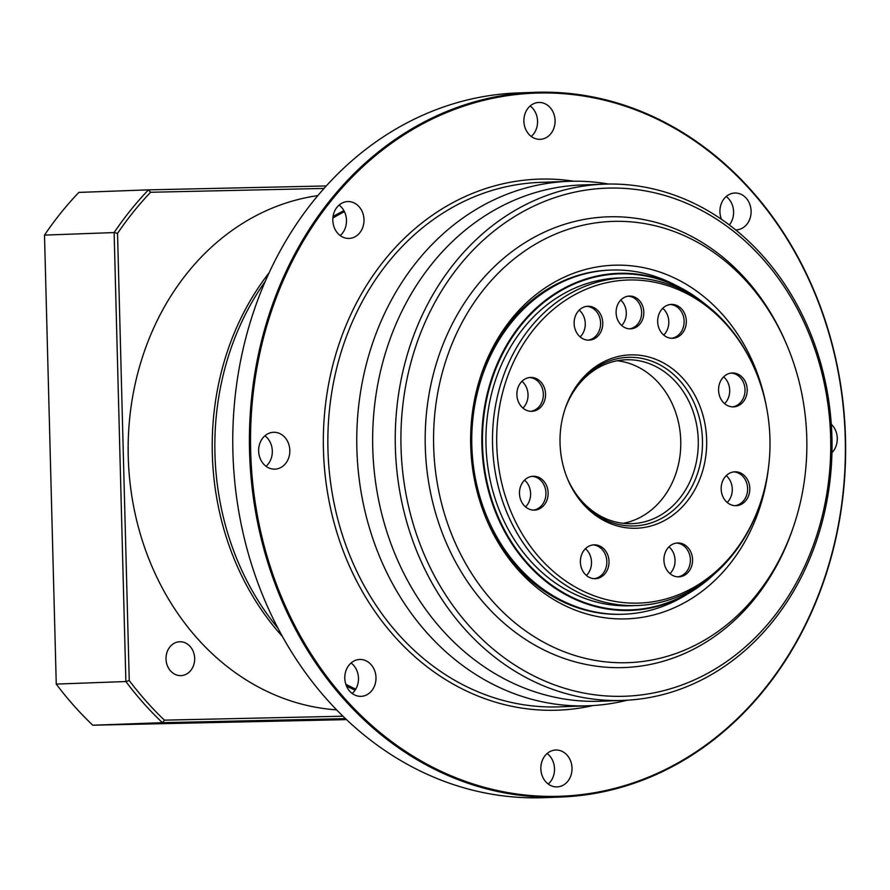 <?xml version="1.0" encoding="UTF-8"?>
<svg xmlns="http://www.w3.org/2000/svg" width="890" height="890" viewBox="0 0 890 890"><rect width="100%" height="100%" fill="white"/><g stroke="black" fill="none" stroke-linecap="round" stroke-linejoin="round"><path stroke-width="1.33" d="M567.319 478.342A82.002 69.309 87.9 0 0 631.956 523.665A82.002 69.309 87.9 0 0 698.261 440.194A82.002 69.309 87.9 0 0 625.97 359.771A82.002 69.309 87.9 0 0 564.816 409.689M623.178 523.331A82.002 69.309 87.9 0 0 680.75 440.828A82.002 69.309 87.9 0 0 617.237 360.75M567.52 478.831A84.372 71.311 87.9 0 0 648.799 523.62A84.372 71.311 87.9 0 0 702.455 440.072A84.372 71.311 87.9 0 0 643.637 358.781A84.372 71.311 87.9 0 0 564.983 409.189A84.372 71.311 87.9 0 1 643.637 358.781A84.372 71.311 87.9 0 1 702.455 440.072A84.372 71.311 87.9 0 1 648.799 523.62A84.372 71.311 87.9 0 1 567.52 478.831M621.676 325.473A16.398 13.862 87.9 0 0 626.304 312.791A16.398 13.862 87.9 0 0 620.742 300.075M629.464 328.833A16.398 13.862 87.9 0 0 641.634 312.234A16.398 13.862 87.9 0 0 628.273 296.159A16.398 13.862 87.9 0 1 641.634 312.234A16.398 13.862 87.9 0 1 629.464 328.833M663.718 335.085A16.954 14.329 87.9 0 0 668.802 321.691A16.954 14.329 87.9 0 0 662.739 308.285M671.516 338.289A16.954 14.329 87.9 0 0 684.121 321.123A16.954 14.329 87.9 0 0 670.281 304.514A16.954 14.329 87.9 0 1 684.121 321.123A16.954 14.329 87.9 0 1 671.516 338.289M724.616 403.648A16.954 14.329 87.9 0 0 729.7 390.254A16.954 14.329 87.9 0 0 723.637 376.848M732.414 406.864A16.954 14.329 87.9 0 0 745.019 389.698A16.954 14.329 87.9 0 0 731.18 373.088A16.954 14.329 87.9 0 1 745.019 389.698A16.954 14.329 87.9 0 1 732.414 406.864M727.208 502.461A16.954 14.329 87.9 0 0 732.281 489.066A16.954 14.329 87.9 0 0 726.229 475.661M734.995 505.676A16.954 14.329 87.9 0 0 747.611 488.51A16.954 14.329 87.9 0 0 733.76 471.9A16.954 14.329 87.9 0 1 747.611 488.51A16.954 14.329 87.9 0 1 734.995 505.676M669.97 573.638A16.954 14.329 87.9 0 0 675.043 560.244A16.954 14.329 87.9 0 0 668.991 546.838M677.757 576.842A16.954 14.329 87.9 0 0 690.373 559.677A16.954 14.329 87.9 0 0 676.522 543.067A16.954 14.329 87.9 0 1 690.373 559.677A16.954 14.329 87.9 0 1 677.757 576.842M586.432 575.485A16.954 14.329 87.9 0 0 591.505 562.08A16.954 14.329 87.9 0 0 585.453 548.685M594.22 578.689A16.954 14.329 87.9 0 0 606.835 561.523A16.954 14.329 87.9 0 0 592.985 544.914A16.954 14.329 87.9 0 1 606.835 561.523A16.954 14.329 87.9 0 1 594.22 578.689M525.534 506.911A16.954 14.329 87.9 0 0 530.607 493.516A16.954 14.329 87.9 0 0 524.555 480.111M533.321 510.126A16.954 14.329 87.9 0 0 545.937 492.96A16.954 14.329 87.9 0 0 532.098 476.339A16.954 14.329 87.9 0 1 545.937 492.96A16.954 14.329 87.9 0 1 533.321 510.126M522.953 408.098A16.954 14.329 87.9 0 0 528.026 394.704A16.954 14.329 87.9 0 0 521.974 381.298M530.74 411.314A16.954 14.329 87.9 0 0 543.345 394.148A16.954 14.329 87.9 0 0 529.505 377.527A16.954 14.329 87.9 0 1 543.345 394.148A16.954 14.329 87.9 0 1 530.74 411.314M580.191 336.921A16.954 14.329 87.9 0 0 585.264 323.526A16.954 14.329 87.9 0 0 579.212 310.12M587.979 340.136A16.954 14.329 87.9 0 0 600.594 322.97A16.954 14.329 87.9 0 0 586.744 306.36A16.954 14.329 87.9 0 1 600.594 322.97A16.954 14.329 87.9 0 1 587.979 340.136M755.432 370.741A164.005 138.629 87.9 0 0 625.169 277.747A164.005 138.629 87.9 0 0 492.559 444.7A164.005 138.629 87.9 0 0 637.14 605.534A164.005 138.629 87.9 0 0 760.271 503.295M625.169 277.747L618.606 277.992A164.005 138.629 87.9 0 0 485.996 444.933A164.005 138.629 87.9 0 0 630.576 605.779L637.14 605.534M194.665 658.377A16.954 14.329 -92.1 0 1 180.959 675.621A16.954 14.329 -92.1 0 1 166.018 659A16.954 14.329 -92.1 0 1 179.724 641.746A16.954 14.329 -92.1 0 1 194.665 658.377M339.09 205.067A18.445 15.597 -92.1 0 1 346.488 220.297A18.445 15.597 -92.1 0 1 340.214 235.572M363.999 219.652A18.445 15.597 -92.1 0 1 349.08 238.431A18.445 15.597 -92.1 0 1 332.816 220.342A18.445 15.597 -92.1 0 1 347.734 201.563A18.445 15.597 -92.1 0 1 363.999 219.652M258.645 451.063A18.445 15.597 87.9 0 0 274.91 469.152A18.445 15.597 87.9 0 0 289.829 450.373A18.445 15.597 87.9 0 0 273.564 432.284A18.445 15.597 87.9 0 0 258.645 451.063M264.92 435.789A18.445 15.597 -92.1 0 1 272.307 451.019A18.445 15.597 -92.1 0 1 266.032 466.293M344.808 678.247A18.445 15.597 87.9 0 0 361.073 696.336A18.445 15.597 87.9 0 0 375.992 677.557A18.445 15.597 87.9 0 0 359.727 659.468A18.445 15.597 87.9 0 0 344.808 678.247M352.195 693.477A18.445 15.597 87.9 0 0 358.481 678.191A18.445 15.597 87.9 0 0 351.083 662.972M540.842 768.815A18.445 15.597 87.9 0 0 557.107 786.905A18.445 15.597 87.9 0 0 572.025 768.126A18.445 15.597 87.9 0 0 555.76 750.025A18.445 15.597 87.9 0 0 540.842 768.815M547.128 753.53A18.445 15.597 -92.1 0 1 554.514 768.76A18.445 15.597 -92.1 0 1 548.24 784.034M831.95 452.687A18.445 15.597 87.9 0 0 837.279 438.303A18.445 15.597 87.9 0 0 831.293 424.252M735.685 229.909A18.445 15.597 87.9 0 0 736.186 229.898A18.445 15.597 87.9 0 0 751.104 211.119A18.445 15.597 87.9 0 0 734.84 193.019A18.445 15.597 87.9 0 0 719.921 211.809A18.445 15.597 87.9 0 0 721.479 219.296M729.333 224.947A18.445 15.597 87.9 0 0 733.594 211.753A18.445 15.597 87.9 0 0 726.207 196.523M523.887 121.24A18.445 15.597 87.9 0 0 540.152 139.329A18.445 15.597 87.9 0 0 555.071 120.55A18.445 15.597 87.9 0 0 538.806 102.461A18.445 15.597 87.9 0 0 523.887 121.24M530.162 105.966A18.445 15.597 -92.1 0 1 537.56 121.185A18.445 15.597 -92.1 0 1 531.274 136.47M830.648 437.468A254.206 214.868 87.9 0 0 609.172 188.09A254.206 214.868 87.9 0 0 401.012 446.936A254.206 214.868 87.9 0 0 622.488 696.314A254.206 214.868 87.9 0 0 830.648 437.468M395.349 447.091A258.3 218.339 -92.1 0 1 604.21 184.152A258.3 218.339 -92.1 0 1 831.928 437.468A258.3 218.339 -92.1 0 1 623.067 700.408A258.3 218.339 -92.1 0 1 395.349 447.091M704.747 303.757A168.655 142.556 87.9 0 0 679.226 287.036A168.655 142.556 87.9 0 0 481.891 445.033A168.655 142.556 87.9 0 0 690.373 592.328A168.655 142.556 87.9 0 0 714.614 573.794M690.373 592.328L684.688 595.755A172.204 145.56 -92.1 0 1 623.623 614.234A172.204 145.56 -92.1 0 1 471.822 445.356A172.204 145.56 -92.1 0 1 611.052 270.059A172.204 145.56 -92.1 0 1 673.307 284.032L679.226 287.036M534.656 92.326L518.013 92.938A352.607 298.039 87.9 0 0 232.902 451.875A352.607 298.039 87.9 0 0 543.745 797.674L560.389 797.062A352.607 298.039 -92.1 0 1 249.545 451.263A352.607 298.039 -92.1 0 1 534.656 92.326A352.607 298.039 -92.1 0 1 845.5 438.125A352.607 298.039 -92.1 0 1 560.389 797.062M845.244 438.125A351.784 297.349 87.9 0 0 538.75 93.027A351.784 297.349 87.9 0 0 250.668 451.241A351.784 297.349 87.9 0 0 557.162 796.339A351.784 297.349 87.9 0 0 845.244 438.125M696.681 298.106A168.099 142.089 87.9 0 0 552.134 296.236A168.099 142.089 87.9 0 0 482.525 445.011A168.099 142.089 87.9 0 0 561.401 591.494A168.099 142.089 87.9 0 0 706.983 580.024M611.052 270.059L609.55 270.115A172.204 145.56 87.9 0 0 480.756 375.992M766.368 406.474A176.932 149.553 87.9 0 0 632.289 265.91A176.932 149.553 87.9 0 0 481.078 375.002A176.932 149.553 87.9 0 0 470.688 445.345A176.932 149.553 87.9 0 0 486.341 519.048A176.932 149.553 87.9 0 0 645.105 616.826A176.932 149.553 87.9 0 0 768.571 466.849M485.94 518.091A172.204 145.56 87.9 0 0 622.11 614.289L623.623 614.234M433.641 446.157A220.764 186.611 87.9 0 0 588.134 659A220.764 186.611 87.9 0 0 793.802 525.69A220.764 186.611 87.9 0 0 806.774 437.925A220.764 186.611 87.9 0 0 787.238 345.954A220.764 186.611 87.9 0 0 574.606 227.362A220.764 186.611 87.9 0 0 433.641 446.157M787.238 345.954L786.437 344.052A225.504 190.605 87.9 0 0 569.244 222.912A225.504 190.605 87.9 0 0 425.264 446.402A225.504 190.605 87.9 0 0 583.072 663.818A225.504 190.605 87.9 0 0 793.146 527.648L793.802 525.69M627.294 700.207A262.405 221.799 -92.1 0 1 588.19 705.792A262.405 221.799 -92.1 0 1 356.857 448.449A262.405 221.799 -92.1 0 1 569.033 181.338A262.405 221.799 -92.1 0 1 608.437 184.041M604.21 184.152L581.604 184.975A258.3 218.339 87.9 0 0 372.743 447.926A258.3 218.339 87.9 0 0 600.45 701.242L623.067 700.408M344.43 211.653A258.3 218.339 87.9 0 0 332.882 218.05M265.253 281.407A258.3 218.339 87.9 0 0 214.946 453.689A258.3 218.339 87.9 0 0 277.914 628.14M282.419 636.506A258.3 218.339 -92.1 0 1 212.321 453.778A258.3 218.339 -92.1 0 1 269.136 272.74M333.06 216.504A258.3 218.339 -92.1 0 1 343.918 210.685M317.83 195.622A258.3 218.339 87.9 0 0 128.249 456.848A258.3 218.339 87.9 0 0 336.609 709.864M345.465 718.642L162.414 722.68A348.502 294.579 -92.1 0 1 125.879 681.54L114.12 232.568L44.5 235.105L56.259 684.087A348.502 294.579 87.9 0 0 92.794 725.216L346.499 719.621M324.038 188.435L150.599 192.262A346.043 292.499 87.9 0 0 117.536 233.369L114.12 232.568A348.502 294.579 -92.1 0 1 148.463 189.859L326.274 185.943M44.5 235.105A348.502 294.579 87.9 0 1 78.843 192.407L148.463 189.859L150.599 192.262M117.536 233.369L129.25 680.55A346.043 292.499 87.9 0 0 164.428 720.155L162.414 722.68L92.794 725.216M129.25 680.55L125.879 681.54L56.259 684.087M164.428 720.155L342.95 716.216M355.11 690.184A258.3 218.339 -92.1 0 1 346.499 686.057M345.821 684.243A258.3 218.339 87.9 0 0 355.744 689.172M560.044 443.176A86.73 73.314 87.9 0 0 567.72 479.31A86.73 73.314 87.9 0 0 651.269 525.901A86.73 73.314 87.9 0 0 706.649 439.949A86.73 73.314 87.9 0 0 645.951 356.323A86.73 73.314 87.9 0 0 565.139 408.699A86.73 73.314 87.9 0 0 560.044 443.176M616.102 312.757A16.398 13.862 87.9 0 0 630.565 328.844A16.398 13.862 87.9 0 0 643.826 312.156A16.398 13.862 87.9 0 0 629.364 296.07A16.398 13.862 87.9 0 0 616.102 312.757M574.128 323.526A16.954 14.329 87.9 0 0 589.069 340.147A16.954 14.329 87.9 0 0 602.775 322.892A16.954 14.329 87.9 0 0 587.834 306.271A16.954 14.329 87.9 0 0 574.128 323.526M516.89 394.693A16.954 14.329 87.9 0 0 531.831 411.314A16.954 14.329 87.9 0 0 545.537 394.059A16.954 14.329 87.9 0 0 530.596 377.438A16.954 14.329 87.9 0 0 516.89 394.693M519.482 493.505A16.954 14.329 87.9 0 0 534.423 510.126A16.954 14.329 87.9 0 0 548.129 492.871A16.954 14.329 87.9 0 0 533.188 476.25A16.954 14.329 87.9 0 0 519.482 493.505M657.665 321.679A16.954 14.329 87.9 0 0 672.606 338.3A16.954 14.329 87.9 0 0 686.312 321.045A16.954 14.329 87.9 0 0 671.372 304.425A16.954 14.329 87.9 0 0 657.665 321.679M718.564 390.243A16.954 14.329 87.9 0 0 733.505 406.875A16.954 14.329 87.9 0 0 747.211 389.62A16.954 14.329 87.9 0 0 732.27 372.988A16.954 14.329 87.9 0 0 718.564 390.243M721.156 489.055A16.954 14.329 87.9 0 0 736.097 505.687A16.954 14.329 87.9 0 0 749.803 488.432A16.954 14.329 87.9 0 0 734.851 471.8A16.954 14.329 87.9 0 0 721.156 489.055M663.918 560.233A16.954 14.329 87.9 0 0 678.859 576.854A16.954 14.329 87.9 0 0 692.565 559.599A16.954 14.329 87.9 0 0 677.613 542.978A16.954 14.329 87.9 0 0 663.918 560.233M580.38 562.08A16.954 14.329 87.9 0 0 595.321 578.7A16.954 14.329 87.9 0 0 609.027 561.445A16.954 14.329 87.9 0 0 594.086 544.825A16.954 14.329 87.9 0 0 580.38 562.08M496.753 444.577A161.635 136.626 87.9 0 0 609.861 600.405A161.635 136.626 87.9 0 0 760.438 502.805A161.635 136.626 87.9 0 0 769.939 438.548A161.635 136.626 87.9 0 0 755.632 371.208A161.635 136.626 87.9 0 0 599.949 284.377A161.635 136.626 87.9 0 0 496.753 444.577M755.632 371.208L755.232 370.262A164.005 138.629 87.9 0 0 597.279 282.163A164.005 138.629 87.9 0 0 492.559 444.7A164.005 138.629 87.9 0 0 607.325 602.819A164.005 138.629 87.9 0 0 760.116 503.784L760.438 502.805M569.033 181.338L540.13 182.383A262.405 221.799 87.9 0 0 327.954 449.506A262.405 221.799 87.9 0 0 559.287 706.849L588.19 705.792M593.018 705.548A265.687 224.569 -92.1 0 1 323.437 449.628A265.687 224.569 -92.1 0 1 573.872 181.215"/></g></svg>
